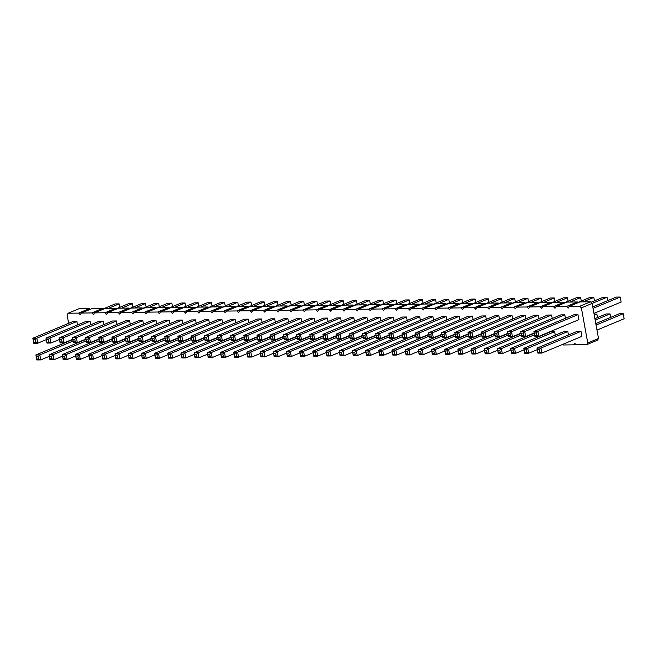 <?xml version="1.0" encoding="UTF-8"?>
<svg xmlns="http://www.w3.org/2000/svg" width="657" height="657" viewBox="0 0 657 657"><rect width="100%" height="100%" fill="white"/><g stroke="black" fill="none" stroke-linecap="round" stroke-linejoin="round"><path stroke-width="0.99" d="M562.491 344.457L563 344.982L573.553 344.835L574.563 343.151L576.189 344.802L586.734 344.654L597.492 340.17L598.511 338.478L592.138 303.427L581.379 307.911L579.761 306.261L569.208 306.408L568.19 308.092L566.572 306.441L556.019 306.589L555.009 308.273L553.383 306.622L542.838 306.762L541.82 308.453L540.202 306.803L529.649 306.942L528.63 308.634L527.013 306.983L516.459 307.123L515.449 308.815L513.823 307.164L503.278 307.304L502.26 308.995L500.634 307.336L490.089 307.484L489.071 309.168L487.453 307.517L476.9 307.665L475.89 309.348L474.264 307.698L463.719 307.846L462.7 309.529L461.074 307.878L450.53 308.026L449.511 309.71L447.893 308.059L437.34 308.207L436.33 309.89L434.704 308.24L424.151 308.388L423.141 310.071L421.515 308.42L410.97 308.56L409.952 310.252L408.334 308.601L397.781 308.741L396.762 310.433L395.144 308.782L384.591 308.921L383.581 310.613L381.955 308.962L371.41 309.102L370.392 310.794L368.774 309.143L358.221 309.283L357.203 310.975L355.585 309.316L345.032 309.463L344.022 311.147L342.396 309.496L331.851 309.644L330.832 311.328L329.206 309.677L318.661 309.825L317.643 311.508L316.025 309.858L305.472 310.005L304.462 311.689L302.836 310.038L292.291 310.186L291.273 311.87L289.647 310.219L279.102 310.359L278.083 312.05L276.466 310.4L265.913 310.539L264.894 312.231L263.276 310.58L252.723 310.72L251.713 312.412L250.087 310.761L239.542 310.901L238.524 312.592L236.906 310.942L226.353 311.081L225.335 312.773L223.717 311.114L213.164 311.262L212.154 312.946L210.527 311.295L199.983 311.443L198.964 313.126L197.346 311.475L186.793 311.623L185.775 313.307L184.157 311.656L173.604 311.804L172.594 313.488L170.968 311.837L160.423 311.985L159.405 313.668L157.779 312.018L147.234 312.165L146.215 313.849L144.597 312.198L134.044 312.338L133.034 314.03L131.408 312.379L120.855 312.518L119.845 314.21L118.219 312.56L107.674 312.699L106.656 314.391L105.038 312.74L94.485 312.88L93.466 314.572L91.849 312.921L81.296 313.06L80.285 314.752L78.659 313.093L68.114 313.241L67.096 314.925L68.624 323.334M591.029 302.294L603.06 297.276L607.019 297.219L592.138 303.427L590.52 301.777L579.761 306.261M598.511 338.478L587.752 342.97L581.379 307.911M590.52 301.777L579.967 301.916L569.208 306.408M578.07 302.713L577.331 301.957L566.777 302.097L556.019 306.589M564.889 302.885L564.141 302.138L553.596 302.277L542.838 306.762M551.699 303.066L550.96 302.31L540.407 302.458L529.649 306.942M538.51 303.247L537.771 302.491L527.218 302.639L516.459 307.123M525.321 303.427L524.582 302.672L514.037 302.82L503.278 307.304M512.14 303.608L511.401 302.852L500.848 303L490.089 307.484M498.95 303.789L498.211 303.033L487.658 303.181L476.9 307.665M485.761 303.969L485.022 303.214L474.477 303.353L463.719 307.846M472.58 304.15L471.833 303.394L461.288 303.534L450.53 308.026M459.391 304.331L458.652 303.575L448.099 303.715L437.34 308.207M446.202 304.511L445.462 303.756L434.909 303.895L424.151 308.388M433.02 304.684L432.273 303.936L421.728 304.076L410.97 308.56M419.831 304.864L419.092 304.109L408.539 304.257L397.781 308.741M406.642 305.045L405.903 304.29L395.35 304.437L384.591 308.921M393.461 305.226L392.714 304.47L382.169 304.618L371.41 309.102M380.272 305.406L379.532 304.651L368.979 304.799L358.221 309.283M367.082 305.587L366.343 304.832L355.79 304.979L345.032 309.463M353.893 305.768L353.154 305.012L342.609 305.16L331.851 309.644M340.712 305.948L339.965 305.193L329.42 305.333L318.661 309.825M327.523 306.129L326.784 305.374L316.231 305.513L305.472 310.005M314.333 306.31L313.594 305.554L303.049 305.694L292.291 310.186M301.152 306.49L300.405 305.735L289.86 305.875L279.102 310.359M287.963 306.663L287.224 305.916L276.671 306.055L265.913 310.539M274.774 306.844L274.035 306.088L263.482 306.236L252.723 310.72M261.593 307.024L260.845 306.269L250.301 306.417L239.542 310.901M248.403 307.205L247.664 306.449L237.111 306.597L226.353 311.081M235.214 307.386L234.475 306.63L223.922 306.778L213.164 311.262M222.025 307.566L221.286 306.811L210.741 306.959L199.983 311.443M208.844 307.747L208.105 306.991L197.552 307.131L186.793 311.623M195.655 307.928L194.915 307.172L184.362 307.312L173.604 311.804M182.465 308.108L181.726 307.353L171.181 307.492L160.423 311.985M169.284 308.289L168.537 307.533L157.992 307.673L147.234 312.165M156.095 308.462L155.356 307.714L144.803 307.854L134.044 312.338M142.906 308.642L142.167 307.887L131.614 308.034L120.855 312.518M129.725 308.823L128.977 308.067L118.432 308.215L107.674 312.699M116.535 309.004L115.796 308.248L105.243 308.396L94.485 312.88M103.346 309.184L102.607 308.429L92.054 308.576L81.296 313.06M90.165 309.365L89.418 308.609L78.873 308.757L68.114 313.241M586.734 344.654L587.752 342.97M301.686 321.889L301.054 318.431L260.985 335.144L261.888 340.154L259.868 339.25L259.416 336.745L260.985 335.144L257.027 335.201L257.938 340.203L261.888 340.154L270.495 336.565M259.416 336.745L257.437 336.77L257.027 335.201L297.104 318.481L301.054 318.431M271.119 340.03L270.216 335.021L270.618 336.589L272.598 336.565L274.166 334.963L270.216 335.021L310.285 318.308L314.243 318.251L274.166 334.963L275.078 339.973L273.057 339.069L271.078 339.094L271.119 340.03L275.078 339.973L283.676 336.384M314.875 321.708L314.243 318.251M328.057 321.536L327.432 318.07L287.355 334.783L288.267 339.792L286.238 338.889L285.787 336.384L287.355 334.783L283.397 334.84L284.309 339.85L288.267 339.792L296.865 336.203M285.787 336.384L283.808 336.417L283.397 334.84L323.474 318.128L327.432 318.07M354.435 321.174L353.803 317.709L313.726 334.421L314.637 339.431L312.617 338.527L312.157 336.023L313.726 334.421L309.776 334.479L310.679 339.488L314.637 339.431L323.244 335.842M312.157 336.023L310.178 336.055L309.776 334.479L349.844 317.766L353.803 317.709M323.868 339.308L322.957 334.298L363.034 317.586L366.992 317.528L326.915 334.249L327.827 339.25L325.798 338.347L323.827 338.38L323.868 339.308L327.827 339.25L336.425 335.67M367.616 320.994L366.992 317.528M297.498 339.669L296.586 334.659L296.997 336.236L298.976 336.203L300.545 334.602L296.586 334.659L336.663 317.947L340.613 317.889L300.545 334.602L301.448 339.612L299.428 338.708L297.449 338.741L297.498 339.669L301.448 339.612L310.055 336.023M341.246 321.355L340.613 317.889M363.428 338.766L362.516 333.756L362.927 335.333L364.906 335.308L366.475 333.707L362.516 333.756L402.593 317.044L406.552 316.994L366.475 333.707L367.386 338.716L365.366 337.813L363.387 337.838L363.428 338.766L367.386 338.716L375.985 335.127M407.184 320.452L406.552 316.994M350.247 338.946L349.335 333.937L349.746 335.513L351.717 335.489L353.285 333.887L349.335 333.937L389.412 317.224L393.362 317.175L353.285 333.887L354.197 338.897L352.177 337.994L350.197 338.018L350.247 338.946L354.197 338.897L362.804 335.308M393.995 320.632L393.362 317.175M380.805 320.813L380.181 317.347L340.104 334.068L341.016 339.069L338.987 338.174L338.536 335.67L340.104 334.068L336.146 334.117L337.057 339.127L341.016 339.069L349.614 335.489M338.536 335.67L336.556 335.694L336.146 334.117L376.223 317.405L380.181 317.347M468.926 337.328L468.014 332.319L508.091 315.606L512.041 315.549L471.972 332.27L472.876 337.271L470.855 336.376L468.876 336.4L468.926 337.328L472.876 337.271L481.482 333.69M512.674 319.015L512.041 315.549M455.736 337.509L454.825 332.499L455.235 334.076L457.215 334.052L458.783 332.442L454.825 332.499L494.902 315.787L498.86 315.73L458.783 332.442L459.695 337.452L457.666 336.548L455.695 336.581L455.736 337.509L459.695 337.452L468.293 333.863M499.484 319.195L498.86 315.73M486.303 319.376L485.671 315.91L445.594 332.623L446.505 337.632L444.485 336.729L444.025 334.224L445.594 332.623L441.644 332.68L442.547 337.69L446.505 337.632L455.104 334.043M444.025 334.224L442.046 334.257L441.644 332.68L481.712 315.968L485.671 315.91M429.366 337.87L428.454 332.861L428.865 334.438L430.844 334.405L432.413 332.803L428.454 332.861L468.531 316.148L472.482 316.091L432.413 332.803L433.316 337.813L431.296 336.91L429.317 336.942L429.366 337.87L433.316 337.813L441.923 334.224M473.114 319.557L472.482 316.091M389.806 338.404L388.895 333.403L389.305 334.971L391.276 334.947L392.845 333.345L388.895 333.403L428.972 316.682L432.922 316.633L392.845 333.345L393.757 338.355L391.736 337.452L389.757 337.476L389.806 338.404L393.757 338.355L402.363 334.766M433.554 320.09L432.922 316.633M402.987 338.224L402.076 333.222L402.486 334.791L404.466 334.766L406.034 333.165L402.076 333.222L442.153 316.51L446.111 316.452L406.034 333.165L406.946 338.174L404.926 337.271L402.946 337.296L402.987 338.224L406.946 338.174L415.544 334.585M446.744 319.91L446.111 316.452M459.925 319.737L459.3 316.272L419.223 332.984L420.135 337.994L418.107 337.09L417.655 334.585L419.223 332.984L415.265 333.042L416.177 338.051L420.135 337.994L428.734 334.405M417.655 334.585L415.676 334.618L415.265 333.042L455.342 316.329L459.3 316.272M376.617 338.585L375.705 333.575L415.782 316.863L419.741 316.814L379.664 333.526L380.575 338.536L378.547 337.632L376.568 337.657L376.617 338.585L380.575 338.536L389.174 334.947M420.365 320.271L419.741 316.814M112.881 342.182L111.969 337.181L152.046 320.46L156.005 320.411L115.928 337.123L116.839 342.133L114.811 341.229L112.832 341.254L112.881 342.182L116.839 342.133L125.438 338.544M156.629 323.868L156.005 320.411M169.818 323.687L169.186 320.23L129.117 336.942L130.02 341.952L128 341.049L127.548 338.544L129.117 336.942L125.159 337L126.07 342.001L130.02 341.952L138.627 338.363M127.548 338.544L125.569 338.569L125.159 337L165.236 320.288L169.186 320.23M183.007 323.515L182.375 320.049L142.298 336.762L143.21 341.771L141.189 340.868L140.729 338.363L142.298 336.762L138.348 336.819L139.251 341.829L143.21 341.771L151.808 338.183M140.729 338.363L138.75 338.396L138.348 336.819L178.417 320.107L182.375 320.049M222.567 322.973L221.935 319.507L181.858 336.22L182.769 341.229L180.749 340.326L180.289 337.829L181.858 336.22L177.907 336.277L178.811 341.287L182.769 341.229L191.376 337.641M180.289 337.829L178.318 337.854L177.907 336.277L217.976 319.565L221.935 319.507M165.63 341.468L164.718 336.458L204.795 319.745L208.745 319.688L168.677 336.4L169.58 341.41L167.56 340.507L165.58 340.54L165.63 341.468L169.58 341.41L178.187 337.821M209.378 323.154L208.745 319.688M152.44 341.648L151.529 336.639L151.939 338.215L153.919 338.183L155.487 336.581L151.529 336.639L191.606 319.926L195.564 319.869L155.487 336.581L156.399 341.591L154.37 340.687L152.399 340.72L152.44 341.648L156.399 341.591L164.997 338.002M196.188 323.334L195.564 319.869M244.749 340.383L243.837 335.382L244.248 336.951L246.227 336.926L247.796 335.325L243.837 335.382L283.914 318.661L287.873 318.612L247.796 335.325L248.707 340.334L246.679 339.431L244.7 339.455L244.749 340.383L248.707 340.334L257.306 336.745M288.497 322.07L287.873 318.612M275.316 322.25L274.683 318.793L234.606 335.505L235.518 340.515L233.498 339.612L233.038 337.107L234.606 335.505L230.648 335.555L231.56 340.564L235.518 340.515L244.117 336.926M233.038 337.107L231.059 337.131L230.648 335.555L270.725 318.842L274.683 318.793M262.127 322.431L261.494 318.974L221.417 335.686L222.329 340.696L220.309 339.792L219.849 337.287L221.417 335.686L217.467 335.735L218.379 340.745L222.329 340.696L230.935 337.107M219.849 337.287L217.878 337.312L217.467 335.735L257.544 319.023L261.494 318.974M192 341.106L191.088 336.097L191.499 337.673L193.478 337.649L195.047 336.047L191.088 336.097L231.165 319.384L235.124 319.327L195.047 336.047L195.958 341.049L193.93 340.154L191.959 340.178L192 341.106L195.958 341.049L204.557 337.468M235.748 322.792L235.124 319.327M205.189 340.926L204.278 335.916L204.688 337.493L206.668 337.468L208.236 335.867L204.278 335.916L244.355 319.203L248.313 319.154L208.236 335.867L209.148 340.868L207.119 339.973L205.14 339.998L205.189 340.926L209.148 340.868L217.746 337.287M248.937 322.612L248.313 319.154M60.132 342.905L59.22 337.895L59.631 339.472L61.61 339.447L63.179 337.846L59.22 337.895L99.297 321.183L103.256 321.125L63.179 337.846L64.09 342.847L62.07 341.952L60.091 341.977L60.132 342.905L64.09 342.847L72.689 339.267M103.888 324.591L103.256 321.125M117.069 324.41L116.445 320.953L76.368 337.665L77.28 342.675L75.251 341.771L74.799 339.267L76.368 337.665L72.41 337.714L73.321 342.724L77.28 342.675L85.878 339.086M74.799 339.267L72.82 339.291L72.41 337.714L112.487 321.002L116.445 320.953M99.692 342.363L98.78 337.353L138.857 320.641L142.815 320.591L102.738 337.304L103.65 342.313L101.63 341.41L99.65 341.435L99.692 342.363L103.65 342.313L112.248 338.725M143.448 324.049L142.815 320.591M86.51 342.543L85.599 337.534L86.01 339.111L87.989 339.086L89.549 337.484L85.599 337.534L125.676 320.821L129.626 320.772L89.549 337.484L90.461 342.494L88.44 341.591L86.461 341.615L86.51 342.543L90.461 342.494L99.067 338.905M130.258 324.23L129.626 320.772M534.855 336.425L533.944 331.424L534.355 332.992L536.334 332.968L537.902 331.366L533.944 331.424L574.021 314.703L577.979 314.654L537.902 331.366L538.814 336.376L536.794 335.472L534.814 335.497L534.855 336.425L538.814 336.376L578.891 319.663L577.979 314.654M521.674 336.606L520.763 331.604L560.84 314.884L564.79 314.834L524.713 331.547L525.625 336.556L523.604 335.653L521.625 335.678L521.674 336.606L525.625 336.556L534.231 332.968M565.422 318.292L564.79 314.834M552.233 318.473L551.609 315.015L511.532 331.728L512.444 336.737L510.415 335.834L509.963 333.329L511.532 331.728L507.574 331.777L508.485 336.786L512.444 336.737L521.042 333.148M509.963 333.329L507.984 333.354L507.574 331.777L547.651 315.064L551.609 315.015M495.296 336.967L494.384 331.957L534.461 315.245L538.42 315.196L498.343 331.908L499.254 336.918L497.226 336.014L495.255 336.039L495.296 336.967L499.254 336.918L507.853 333.329M539.044 318.653L538.42 315.196M511.516 353.482L510.604 348.473L550.681 331.76L554.639 331.703L514.562 348.424L515.474 353.425L513.454 352.53L511.474 352.554L511.516 353.482L515.474 353.425L524.072 349.844M555.272 335.169L554.639 331.703M581.921 336.351L581.01 331.35L540.941 348.062L541.844 353.072L539.824 352.168L539.372 349.664L540.941 348.062L536.983 348.111L537.894 353.121L541.844 353.072L581.921 336.351M539.372 349.664L537.393 349.688L536.983 348.111L577.06 331.399L581.01 331.35M524.705 353.302L523.793 348.292L524.204 349.869L526.183 349.844L527.752 348.243L523.793 348.292L563.87 331.58L567.829 331.53L527.752 348.243L528.663 353.244L526.635 352.349L524.656 352.374L524.705 353.302L528.663 353.244L537.262 349.664M568.453 334.988L567.829 331.53M525.863 318.834L525.23 315.376L485.153 332.089L486.065 337.09L484.045 336.195L483.585 333.69L485.153 332.089L481.203 332.138L482.107 337.148L486.065 337.09L494.672 333.51M483.585 333.69L481.614 333.715L481.203 332.138L521.272 315.426L525.23 315.376M33.762 343.266L32.85 338.256L33.261 339.833L35.24 339.8L36.808 338.199L32.85 338.256L72.927 321.544L76.885 321.487L36.808 338.199L37.72 343.209L35.692 342.305L33.712 342.338L33.762 343.266L37.72 343.209L46.319 339.62M77.51 324.952L76.885 321.487M46.951 343.085L46.039 338.076L46.45 339.653L48.421 339.628L49.989 338.027L46.039 338.076L86.116 321.363L90.066 321.306L49.989 338.027L50.901 343.028L48.881 342.125L46.902 342.157L46.951 343.085L50.901 343.028L59.508 339.439M90.699 324.772L90.066 321.306M577.331 301.957L566.572 306.441M575.442 344.046L573.553 344.835M564.141 302.138L553.383 306.622M550.96 302.31L540.202 306.803M537.771 302.491L527.013 306.983M524.582 302.672L513.823 307.164M511.401 302.852L500.634 307.336M498.211 303.033L487.453 307.517M485.022 303.214L474.264 307.698M471.833 303.394L461.074 307.878M458.652 303.575L447.893 308.059M445.462 303.756L434.704 308.24M432.273 303.936L421.515 308.42M419.092 304.109L408.334 308.601M405.903 304.29L395.144 308.782M392.714 304.47L381.955 308.962M379.532 304.651L368.774 309.143M366.343 304.832L355.585 309.316M353.154 305.012L342.396 309.496M339.965 305.193L329.206 309.677M326.784 305.374L316.025 309.858M313.594 305.554L302.836 310.038M300.405 305.735L289.647 310.219M287.224 305.916L276.466 310.4M274.035 306.088L263.276 310.58M260.845 306.269L250.087 310.761M247.664 306.449L236.906 310.942M234.475 306.63L223.717 311.114M221.286 306.811L210.527 311.295M208.105 306.991L197.346 311.475M194.915 307.172L184.157 311.656M181.726 307.353L170.968 311.837M168.537 307.533L157.779 312.018M155.356 307.714L144.597 312.198M142.167 307.887L131.408 312.379M128.977 308.067L118.219 312.56M115.796 308.248L105.038 312.74M102.607 308.429L91.849 312.921M89.418 308.609L78.659 313.093M327.293 305.891L339.324 300.873L343.283 300.816L343.915 304.281M343.283 300.816L332.557 305.291M340.482 305.71L352.513 300.692L356.472 300.643L357.096 304.101M356.472 300.643L345.746 305.111M353.663 305.53L365.703 300.512L369.661 300.463L370.285 303.92M369.661 300.463L358.927 304.93M380.042 305.177L392.073 300.15L396.031 300.101L396.664 303.559M396.031 300.101L385.306 304.577M409.845 303.378L409.221 299.921L405.262 299.978L393.231 304.996M409.221 299.921L398.495 304.396M366.852 305.357L378.892 300.331L382.842 300.282L383.474 303.739M382.842 300.282L372.117 304.758M432.791 304.454L444.822 299.436L448.78 299.378L449.404 302.844M448.78 299.378L438.055 303.854M419.601 304.634L431.633 299.617L435.591 299.559L436.223 303.025M435.591 299.559L424.865 304.035M406.412 304.815L418.452 299.797L422.402 299.74L423.034 303.206M422.402 299.74L411.676 304.216M554.902 301.407L554.27 297.941L550.32 297.999L538.28 303.017M554.27 297.941L543.544 302.417M525.091 303.197L537.13 298.179L541.089 298.122L541.713 301.579M541.089 298.122L530.355 302.598M511.91 303.378L523.941 298.352L527.899 298.303L528.532 301.76M527.899 298.303L517.174 302.778M498.72 303.55L510.76 298.533L514.71 298.483L515.343 301.941M514.71 298.483L503.985 302.951M459.161 304.092L471.192 299.075L475.151 299.017L475.783 302.483M475.151 299.017L464.425 303.493M472.35 303.912L484.381 298.894L488.34 298.845L488.964 302.302M488.34 298.845L477.614 303.312M485.531 303.731L497.571 298.713L501.529 298.664L502.153 302.121M501.529 298.664L490.795 303.132M462.594 302.663L461.961 299.198L458.011 299.255L445.972 304.273M461.961 299.198L451.236 303.674M198.857 306.261L198.233 302.795L194.275 302.852L182.235 307.87M198.233 302.795L187.5 307.271M195.425 307.69L207.464 302.672L211.414 302.622L212.047 306.08M211.414 302.622L200.689 307.09M208.614 307.509L220.645 302.491L224.604 302.442L225.236 305.899M224.604 302.442L213.878 306.909M248.174 306.975L260.205 301.949L264.163 301.9L264.796 305.357M264.163 301.9L253.438 306.376M251.606 305.538L250.974 302.08L247.024 302.13L234.984 307.156M250.974 302.08L240.248 306.556M221.795 307.328L233.835 302.31L237.793 302.261L238.417 305.719M237.793 302.261L227.059 306.729M314.103 306.072L326.143 301.054L330.093 300.996L330.726 304.462M330.093 300.996L319.368 305.472M300.922 306.252L312.954 301.235L316.912 301.177L317.536 304.643M316.912 301.177L306.187 305.653M287.733 306.433L299.764 301.415L303.723 301.358L304.355 304.823M303.723 301.358L292.997 305.834M261.363 306.794L273.394 301.777L277.353 301.719L277.977 305.185M277.353 301.719L266.627 306.195M274.544 306.614L286.583 301.596L290.534 301.538L291.166 305.004M290.534 301.538L279.808 306.014M129.495 308.593L141.526 303.575L145.484 303.518L146.109 306.983M145.484 303.518L134.759 307.993M142.676 308.412L154.715 303.394L158.666 303.337L159.298 306.803M158.666 303.337L147.94 307.813M185.668 306.441L185.044 302.976L181.086 303.033L169.054 308.051M185.044 302.976L174.319 307.451M155.865 308.232L167.896 303.214L171.855 303.156L172.487 306.622M171.855 303.156L161.129 307.632M592.77 306.893L616.25 297.095L620.208 297.046L621.12 302.048L593.944 313.381M620.208 297.046L593.041 308.371M607.019 297.219L607.651 300.684M577.84 302.475L589.879 297.457L593.829 297.399L594.462 300.865M593.829 297.399L583.104 301.875M581.273 301.046L580.648 297.58L576.69 297.637L564.659 302.655M580.648 297.58L569.923 302.056M594.084 314.136L596.868 314.095L597.492 317.561M596.868 314.095L594.273 315.179M595.8 323.581L619.28 313.791L623.238 313.734L624.15 318.744L596.983 330.077M623.238 313.734L596.071 325.067M594.905 318.637L606.099 313.972L610.049 313.915L610.682 317.38M610.049 313.915L595.176 320.123M551.469 302.836L563.501 297.818L567.459 297.761L568.091 301.226M567.459 297.761L556.734 302.236M103.116 308.954L115.156 303.928L119.106 303.879L119.738 307.336M119.106 303.879L108.38 308.355M116.305 308.774L128.337 303.756L132.295 303.698L132.928 307.156M132.295 303.698L121.57 308.174M310.112 336.335L273.246 351.709L274.158 356.718L278.108 356.669L276.088 355.766L274.109 355.79L274.158 356.718M286.715 353.08L278.108 356.669L277.205 351.659L275.636 353.261L276.088 355.766M310.383 337.821L277.205 351.659L273.246 351.709L274.109 355.79M273.526 353.261L264.927 356.85L262.899 355.946L262.447 353.441L264.015 351.84L264.927 356.85L260.969 356.899L260.928 355.971L262.899 355.946M297.194 338.002L264.015 351.84L260.057 351.889L260.969 356.899M296.923 336.515L260.057 351.889L260.468 353.466L262.447 353.441M299.904 352.899L291.297 356.488L289.277 355.585L288.817 353.08L290.386 351.479L291.297 356.488L287.339 356.537L287.298 355.609L289.277 355.585M323.564 337.641L290.386 351.479L286.436 351.528L287.339 356.537M323.293 336.154L286.436 351.528L286.838 353.105L288.817 353.08M339.464 352.357L330.857 355.946L328.837 355.043L326.858 355.067L326.907 356.004L330.857 355.946L329.945 350.937L328.377 352.538L328.837 355.043M363.124 337.098L329.945 350.937L325.995 350.994L326.907 356.004M362.861 335.62L325.995 350.994L326.406 352.571L328.377 352.538M326.274 352.538L317.676 356.127L315.647 355.223L313.668 355.248L313.718 356.184L317.676 356.127L316.764 351.117L315.196 352.719L315.647 355.223M349.943 337.279L316.764 351.117L312.806 351.175L313.718 356.184M349.672 335.801L312.806 351.175L313.217 352.743L315.196 352.719M323.827 338.38L322.957 334.298L326.915 334.249L325.346 335.85L325.798 338.347M313.085 352.719L304.487 356.308L302.458 355.404L302.006 352.899L303.575 351.298L304.487 356.308L300.528 356.357L300.487 355.429L302.458 355.404M336.754 337.46L303.575 351.298L299.617 351.355L300.528 356.357M336.483 335.982L299.617 351.355L300.027 352.924L302.006 352.899M379.023 351.815L370.417 355.404L368.396 354.501L366.417 354.534L366.466 355.462L370.417 355.404L369.505 350.395L367.945 352.004L368.396 354.501M402.684 336.565L369.505 350.395L365.555 350.452L366.466 355.462M402.421 335.078L365.555 350.452L365.965 352.029L367.945 352.004M365.834 351.996L357.236 355.585L355.207 354.681L354.755 352.177L356.324 350.575L357.236 355.585L353.277 355.642L353.228 354.714L355.207 354.681M389.502 336.745L356.324 350.575L352.366 350.633L353.277 355.642M389.231 335.259L352.366 350.633L352.776 352.209L354.755 352.177M352.645 352.177L344.046 355.766L342.026 354.862L340.047 354.895L340.088 355.823L344.046 355.766L343.135 350.756L341.566 352.357L342.026 354.862M376.313 336.918L343.135 350.756L339.176 350.813L340.088 355.823M376.042 335.44L339.176 350.813L339.587 352.39L341.566 352.357M468.876 336.4L468.014 332.319L471.972 332.27L470.404 333.871L470.855 336.376M431.764 351.101L423.165 354.69L421.145 353.786L420.685 351.281L422.254 349.68L423.165 354.69L419.207 354.739L419.166 353.811L421.145 353.786M455.432 335.842L422.254 349.68L418.304 349.729L419.207 354.739M455.161 334.356L418.304 349.729L418.706 351.306L420.685 351.281M444.953 350.92L436.355 354.509L434.326 353.606L433.875 351.101L435.443 349.499L436.355 354.509L432.396 354.558L432.355 353.63L434.326 353.606M468.622 335.661L435.443 349.499L431.485 349.557L432.396 354.558M468.351 334.175L431.485 349.557L431.895 351.125L433.875 351.101M458.143 350.739L449.536 354.328L447.516 353.425L445.536 353.45L445.586 354.378L449.536 354.328L448.632 349.319L447.064 350.92L447.516 353.425M481.811 335.481L448.632 349.319L444.674 349.376L445.586 354.378M481.54 334.002L444.674 349.376L445.085 350.945L447.064 350.92M471.332 350.559L462.725 354.148L460.705 353.244L458.726 353.269L458.767 354.205L462.725 354.148L461.814 349.138L460.245 350.739L460.705 353.244M494.992 335.3L461.814 349.138L457.863 349.195L458.767 354.205M494.721 333.822L457.863 349.195L458.274 350.772L460.245 350.739M405.394 351.462L396.795 355.051L394.767 354.148L392.787 354.172L392.837 355.1L396.795 355.051L395.884 350.041L394.315 351.643L394.767 354.148M429.062 336.203L395.884 350.041L391.925 350.091L392.837 355.1M428.791 334.717L391.925 350.091L392.336 351.667L394.315 351.643M418.583 351.281L409.976 354.87L407.956 353.967L405.977 353.992L406.026 354.92L409.976 354.87L409.073 349.861L407.504 351.462L407.956 353.967M442.251 336.023L409.073 349.861L405.114 349.91L406.026 354.92M441.98 334.536L405.114 349.91L405.525 351.487L407.504 351.462M484.513 350.378L475.914 353.967L473.886 353.064L473.434 350.559L475.003 348.957L475.914 353.967L471.956 354.024L471.915 353.096L473.886 353.064M508.181 335.119L475.003 348.957L471.044 349.015L471.956 354.024M507.91 333.641L471.044 349.015L471.455 350.592L473.434 350.559M392.204 351.643L383.606 355.223L381.586 354.328L379.606 354.353L379.647 355.281L383.606 355.223L382.694 350.222L381.126 351.824L381.586 354.328M415.873 336.384L382.694 350.222L378.736 350.271L379.647 355.281M415.602 334.898L378.736 350.271L379.146 351.848L381.126 351.824M376.568 337.657L375.705 333.575L379.664 333.526L378.095 335.127L378.547 337.632M112.832 341.254L111.969 337.181L115.928 337.123L114.359 338.725L114.811 341.229M165.58 340.54L164.718 336.458L168.677 336.4L167.108 338.002L167.56 340.507M260.336 353.441L251.738 357.022L249.717 356.127L247.738 356.151L247.779 357.08L251.738 357.022L250.826 352.021L249.258 353.622L249.717 356.127M284.005 338.183L250.826 352.021L246.876 352.07L247.779 357.08M283.734 336.696L246.876 352.07L247.278 353.647L249.258 353.622M247.155 353.622L238.548 357.203L236.528 356.308L236.077 353.803L237.645 352.201L238.548 357.203L234.598 357.26L234.549 356.332L236.528 356.308M270.815 338.363L237.645 352.201L233.687 352.251L234.598 357.26M270.553 336.877L233.687 352.251L234.097 353.827L236.077 353.803M233.966 353.795L225.367 357.383L223.339 356.48L222.887 353.983L224.456 352.374L225.367 357.383L221.409 357.441L221.36 356.513L223.339 356.48M257.634 338.544L224.456 352.374L220.497 352.431L221.409 357.441M257.363 337.057L220.497 352.431L220.908 354.008L222.887 353.983M220.777 353.975L212.178 357.564L210.158 356.661L209.698 354.156L211.267 352.554L212.178 357.564L208.22 357.622L208.179 356.694L210.158 356.661M244.445 338.716L211.267 352.554L207.308 352.612L208.22 357.622M244.174 337.238L207.308 352.612L207.719 354.189L209.698 354.156M168.036 354.698L159.429 358.287L157.409 357.383L155.43 357.408L155.471 358.336L159.429 358.287L158.518 353.277L156.949 354.879L157.409 357.383M191.696 339.439L158.518 353.277L154.567 353.335L155.471 358.336M191.425 337.953L154.567 353.335L154.978 354.903L156.949 354.879M181.217 354.517L172.619 358.106L170.598 357.203L168.619 357.227L168.66 358.155L172.619 358.106L171.707 353.096L170.138 354.698L170.598 357.203M204.885 339.258L171.707 353.096L167.749 353.154L168.66 358.155M204.614 337.78L167.749 353.154L168.159 354.723L170.138 354.698M230.993 337.419L194.127 352.793L195.039 357.802L198.989 357.745L196.969 356.841L194.989 356.874L195.039 357.802M207.596 354.156L198.989 357.745L198.077 352.735L196.509 354.337L196.969 356.841M231.256 338.897L198.077 352.735L194.127 352.793L194.989 356.874M194.406 354.337L185.808 357.925L183.779 357.022L181.8 357.047L181.849 357.983L185.808 357.925L184.896 352.916L183.328 354.517L183.779 357.022M218.075 339.078L184.896 352.916L180.938 352.973L181.849 357.983M217.804 337.599L180.938 352.973L181.348 354.55L183.328 354.517M165.055 338.314L128.189 353.688L129.1 358.697L133.059 358.648L131.03 357.745L129.059 357.769L129.1 358.697M141.657 355.059L133.059 358.648L132.147 353.638L130.579 355.24L131.03 357.745M165.326 339.8L132.147 353.638L128.189 353.688L129.059 357.769M178.244 338.133L141.378 353.507L142.29 358.517L146.24 358.467L144.22 357.564L142.24 357.589L142.29 358.517M154.847 354.879L146.24 358.467L145.337 353.458L143.768 355.059L144.22 357.564M178.515 339.62L145.337 353.458L141.378 353.507L142.24 357.589M128.468 355.24L119.87 358.821L117.849 357.925L115.87 357.95L115.911 358.878L119.87 358.821L118.958 353.819L117.389 355.421L117.849 357.925M152.137 339.981L118.958 353.819L115.008 353.868L115.911 358.878M151.866 338.495L115.008 353.868L115.41 355.445L117.389 355.421M99.65 341.435L98.78 337.353L102.738 337.304L101.17 338.905L101.63 341.41M88.909 355.774L80.31 359.363L78.29 358.459L76.311 358.492L76.352 359.42L80.31 359.363L79.398 354.353L77.83 355.954L78.29 358.459M112.577 340.523L79.398 354.353L75.44 354.41L76.352 359.42M112.306 339.037L75.44 354.41L75.851 355.987L77.83 355.954M75.727 355.954L67.121 359.543L65.1 358.64L64.649 356.135L66.217 354.534L67.121 359.543L63.171 359.601L63.121 358.673L65.1 358.64M99.388 340.696L66.217 354.534L62.259 354.591L63.171 359.601M99.125 339.217L62.259 354.591L62.67 356.168L64.649 356.135M102.098 355.593L93.499 359.182L91.471 358.279L91.019 355.782L92.588 354.172L93.499 359.182L89.541 359.239L89.492 358.311L91.471 358.279M125.766 340.342L92.588 354.172L88.629 354.23L89.541 359.239M125.495 338.856L88.629 354.23L89.04 355.807L91.019 355.782M138.684 338.675L101.819 354.049L102.73 359.059L106.68 359.001L104.66 358.106L102.681 358.131L102.73 359.059M115.287 355.421L106.68 359.001L105.777 354L104.208 355.601L104.66 358.106M138.956 340.162L105.777 354L101.819 354.049L102.681 358.131M521.625 335.678L520.763 331.604L524.713 331.547L523.144 333.148L523.604 335.653M495.255 336.039L494.384 331.957L498.343 331.908L496.774 333.51L497.226 336.014M510.891 350.017L502.285 353.606L500.264 352.702L498.285 352.735L498.334 353.663L502.285 353.606L501.373 348.596L499.805 350.206L500.264 352.702M534.552 334.766L501.373 348.596L497.423 348.653L498.334 353.663M534.289 333.28L497.423 348.653L497.834 350.23L499.805 350.206M511.474 352.554L510.604 348.473L514.562 348.424L512.994 350.025L513.454 352.53M497.702 350.197L489.104 353.786L487.075 352.883L485.096 352.916L485.145 353.844L489.104 353.786L488.192 348.777L486.623 350.378L487.075 352.883M521.371 334.947L488.192 348.777L484.234 348.834L485.145 353.844M521.1 333.46L484.234 348.834L484.644 350.411L486.623 350.378M49.349 356.316L40.75 359.905L38.73 359.001L36.751 359.026L36.792 359.954L40.75 359.905L39.839 354.895L38.27 356.496L38.73 359.001M73.017 341.057L39.839 354.895L35.88 354.952L36.792 359.954M72.746 339.579L35.88 354.952L36.291 356.521L38.27 356.496M62.538 356.135L53.94 359.724L51.911 358.821L51.46 356.316L53.028 354.714L53.94 359.724L49.981 359.781L49.932 358.845L51.911 358.821M86.207 340.876L53.028 354.714L49.07 354.772L49.981 359.781M85.936 339.398L49.07 354.772L49.48 356.349L51.46 356.316M257.938 340.203L257.889 339.275L259.868 339.25M257.437 336.77L257.889 339.275M272.598 336.565L273.057 339.069M270.618 336.589L271.078 339.094M284.309 339.85L284.259 338.913L286.238 338.889M283.808 336.417L284.259 338.913M273.657 353.285L275.636 353.261M260.468 353.466L260.928 355.971M286.838 353.105L287.298 355.609M326.406 352.571L326.858 355.067M313.217 352.743L313.668 355.248M310.679 339.488L310.638 338.56L312.617 338.527M310.178 336.055L310.638 338.56M323.367 335.875L325.346 335.85M298.976 336.203L299.428 338.708M296.997 336.236L297.449 338.741M300.027 352.924L300.487 355.429M365.965 352.029L366.417 354.534M352.776 352.209L353.228 354.714M339.587 352.39L340.047 354.895M364.906 335.308L365.366 337.813M362.927 335.333L363.387 337.838M351.717 335.489L352.177 337.994M349.746 335.513L350.197 338.018M337.057 339.127L337.008 338.199L338.987 338.174M336.556 335.694L337.008 338.199M468.425 333.896L470.404 333.871M457.215 334.052L457.666 336.548M455.235 334.076L455.695 336.581M442.547 337.69L442.506 336.762L444.485 336.729M442.046 334.257L442.506 336.762M430.844 334.405L431.296 336.91M428.865 334.438L429.317 336.942M391.276 334.947L391.736 337.452M389.305 334.971L389.757 337.476M404.466 334.766L404.926 337.271M402.486 334.791L402.946 337.296M416.177 338.051L416.127 337.115L418.107 337.09M415.676 334.618L416.127 337.115M418.706 351.306L419.166 353.811M431.895 351.125L432.355 353.63M445.085 350.945L445.536 353.45M458.274 350.772L458.726 353.269M392.336 351.667L392.787 354.172M405.525 351.487L405.977 353.992M471.455 350.592L471.915 353.096M379.146 351.848L379.606 354.353M376.116 335.152L378.095 335.127M112.38 338.749L114.359 338.725M126.07 342.001L126.021 341.073L128 341.049M125.569 338.569L126.021 341.073M139.251 341.829L139.21 340.893L141.189 340.868M138.75 338.396L139.21 340.893M178.811 341.287L178.77 340.359L180.749 340.326M178.318 337.854L178.77 340.359M165.129 338.035L167.108 338.002M153.919 338.183L154.37 340.687M151.939 338.215L152.399 340.72M246.227 336.926L246.679 339.431M244.248 336.951L244.7 339.455M231.56 340.564L231.519 339.636L233.498 339.612M231.059 337.131L231.519 339.636M218.379 340.745L218.329 339.817L220.309 339.792M217.878 337.312L218.329 339.817M193.478 337.649L193.93 340.154M191.499 337.673L191.959 340.178M206.668 337.468L207.119 339.973M204.688 337.493L205.14 339.998M247.278 353.647L247.738 356.151M234.097 353.827L234.549 356.332M220.908 354.008L221.36 356.513M207.719 354.189L208.179 356.694M154.978 354.903L155.43 357.408M168.159 354.723L168.619 357.227M194.538 354.369L196.509 354.337M181.348 354.55L181.8 357.047M128.6 355.265L130.579 355.24M141.789 355.084L143.768 355.059M115.41 355.445L115.87 357.95M61.61 339.447L62.07 341.952M59.631 339.472L60.091 341.977M73.321 342.724L73.272 341.796L75.251 341.771M72.82 339.291L73.272 341.796M99.191 338.93L101.17 338.905M87.989 339.086L88.44 341.591M86.01 339.111L86.461 341.615M75.851 355.987L76.311 358.492M62.67 356.168L63.121 358.673M89.04 355.807L89.492 358.311M102.229 355.626L104.208 355.601M536.334 332.968L536.794 335.472M534.355 332.992L534.814 335.497M521.173 333.173L523.144 333.148M508.485 336.786L508.436 335.858L510.415 335.834M507.984 333.354L508.436 335.858M494.795 333.534L496.774 333.51M497.834 350.23L498.285 352.735M511.015 350.05L512.994 350.025M537.894 353.121L537.845 352.193L539.824 352.168M537.393 349.688L537.845 352.193M526.183 349.844L526.635 352.349M524.204 349.869L524.656 352.374M484.644 350.411L485.096 352.916M482.107 337.148L482.066 336.22L484.045 336.195M481.614 333.715L482.066 336.22M36.291 356.521L36.751 359.026M49.48 356.349L49.932 358.845M35.24 339.8L35.692 342.305M33.261 339.833L33.712 342.338M48.421 339.628L48.881 342.125M46.45 339.653L46.902 342.157"/></g></svg>
